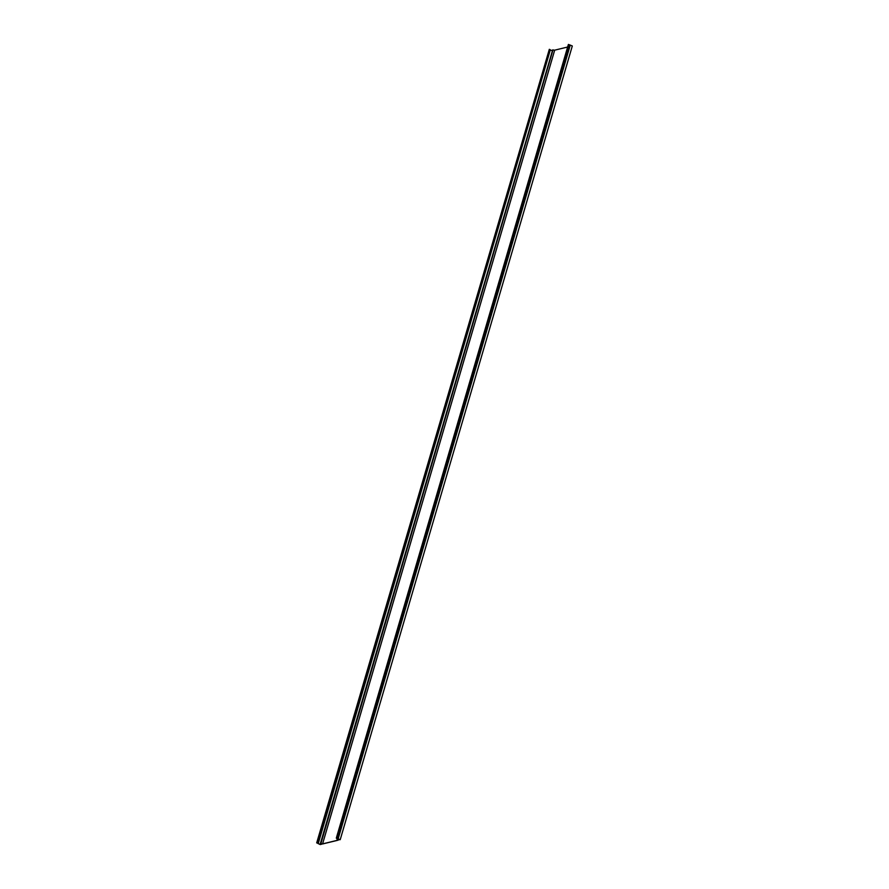 <?xml version="1.0" encoding="UTF-8"?>
<svg xmlns="http://www.w3.org/2000/svg" width="889" height="889" viewBox="0 0 889 889"><rect width="100%" height="100%" fill="white"/><g stroke="black" fill="none" stroke-linecap="round" stroke-linejoin="round"><path stroke-width="1.33" d="M567.638 47.028L554.68 50.173L322.596 843.883L337.542 840.249L337.042 839.583L339.998 839.649L336.298 838.149L340.209 839.683L572.305 45.984L570.249 45.106L338.153 838.805M554.68 50.173L552.802 50.006M552.436 50.729L320.129 844.472L321.596 844.117L320.585 843.583L322.596 843.883M317.773 843.294L320.129 844.472M317.929 843.372L550.024 49.662L549.324 49.317L316.695 842.916M317.751 843.361L320.196 844.55L321.785 844.161L320.729 843.628L322.696 843.939L337.709 840.294L337.187 839.627L340.209 839.683M338.798 839.138L338.542 840.005M552.225 50.773L550.002 49.74M570.249 45.106L568.393 44.45L336.298 838.149M568.538 44.472L336.442 838.183M552.98 49.851L320.896 843.561M337.898 838.76L337.642 839.638M550.302 49.951L318.206 843.65M550.013 49.684L317.929 843.339M549.324 49.317L317.229 843.016M569.36 44.895L337.264 838.605M568.693 44.672L336.598 838.371M552.68 49.884L320.585 843.583"/></g></svg>
